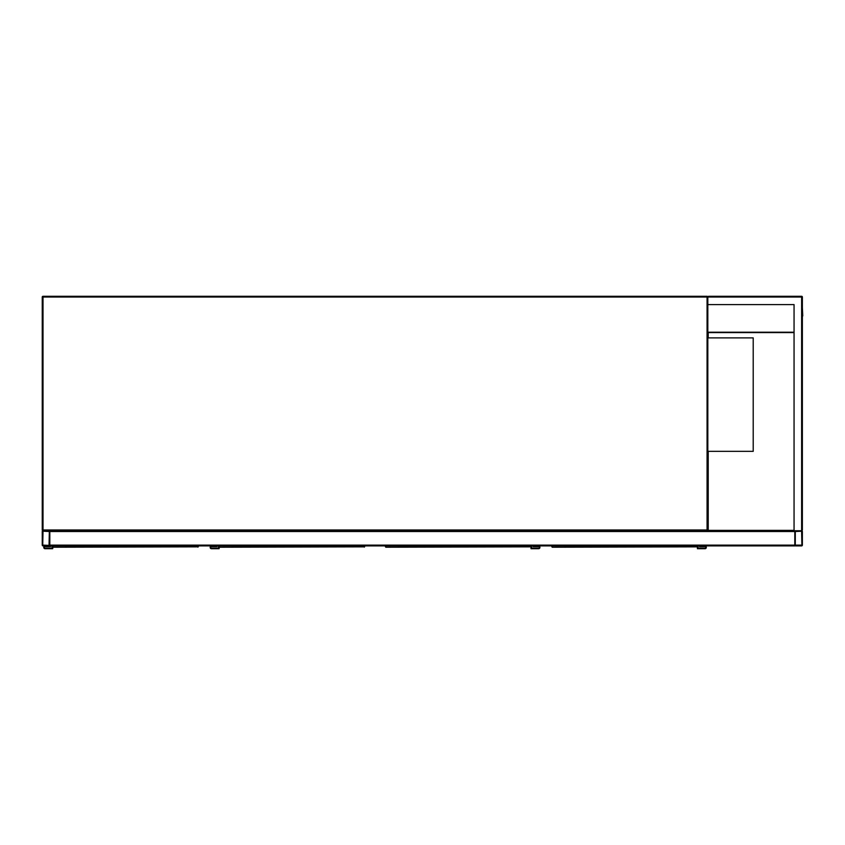 <?xml version="1.0" encoding="UTF-8"?>
<svg xmlns="http://www.w3.org/2000/svg" width="845" height="845" viewBox="0 0 845 845"><rect width="100%" height="100%" fill="white"/><g stroke="black" fill="none" stroke-linecap="round" stroke-linejoin="round"><path stroke-width="1.27" d="M794.057 304.601L707.825 304.601L707.825 529.995L707.075 529.995L707.075 297.039L43.01 297.039L43.01 529.995L707.075 529.995L707.075 530.755L43.01 530.755A0.76 0.76 0 0 1 42.25 529.995L42.25 297.039A0.76 0.76 0 0 1 43.01 296.289L707.075 296.289A0.76 0.76 0 0 1 707.825 297.039L708.585 296.289L801.62 296.289A0.76 0.76 0 0 1 802.37 297.039L802.37 529.995L801.62 530.755L795.567 530.755A0.76 0.76 0 0 0 794.807 531.505L794.807 545.881L49.813 545.881L49.813 531.505A0.76 0.76 0 0 0 49.052 530.755L43.01 530.755A0.76 0.76 0 0 0 42.25 531.505L42.25 545.12A0.76 0.76 0 0 0 43.01 545.881L49.052 545.881A0.76 0.76 0 0 0 49.813 545.12L49.813 530.755L794.057 530.755L794.057 304.601L708.205 304.601M707.075 530.755A0.76 0.76 0 0 0 707.825 529.995A0.76 0.76 0 0 1 707.075 530.755M707.835 530.755L707.835 451.336L753.212 451.336L753.212 337.884L707.825 337.884L707.835 332.212L794.057 332.212M49.052 545.405L49.337 531.505L43.01 531.22L42.725 545.12L49.052 545.405M794.807 530.755L794.807 545.12A0.76 0.76 0 0 0 795.567 545.881L801.62 545.881A0.76 0.76 0 0 0 802.37 545.12L802.37 531.505A0.76 0.76 0 0 0 801.62 530.755L794.057 530.755M795.282 545.12L801.894 545.12L801.62 531.22L795.282 531.505L795.282 545.12M707.825 304.601L707.825 297.039A0.76 0.76 0 0 0 707.075 296.289L707.075 297.039L708.585 296.289M801.62 296.289L801.62 530.755L802.37 529.995M802.37 315.945L802.37 519.411M802.37 307.633L802.75 315.945M708.216 451.336L708.216 530.375L794.057 530.375M794.057 332.592L708.216 332.592L708.216 337.884M731.844 545.881L770.798 545.881M53.024 545.881L53.055 547.222L198.216 546.842M52.675 546.842L52.654 545.881M198.248 545.881L198.205 546.905M53.024 547.106L52.654 548.711L45.091 548.711A1.32 1.32 0 0 1 43.76 547.391A1.32 1.32 0 0 1 45.091 546.071L50.003 545.881M52.084 545.881L52.084 548.151L45.091 548.151A0.76 0.76 0 0 1 44.331 547.391A0.76 0.76 0 0 1 45.091 546.63L50.573 546.63L50.573 545.881M45.091 548.151A0.76 0.76 0 0 1 44.331 547.391A0.76 0.76 0 0 1 45.091 546.63M52.654 548.711L45.091 548.711M45.091 546.071L50.003 546.071M219.425 545.881L219.446 547.222L364.607 546.842M219.077 546.842L219.045 545.881M219.425 547.106L219.045 548.711L211.482 548.711A1.32 1.32 0 0 1 210.162 547.391A1.32 1.32 0 0 1 211.482 546.071L216.394 545.881M218.475 545.881L218.475 548.151L211.482 548.151A0.76 0.76 0 0 1 210.722 547.391A0.76 0.76 0 0 1 211.482 546.63L216.964 546.63L216.964 545.881M211.482 548.151A0.76 0.76 0 0 1 210.722 547.391A0.76 0.76 0 0 1 211.482 546.63M219.045 548.711L211.482 548.711M211.482 546.071L216.394 546.071M385.816 545.881L385.848 547.222L531.009 546.842M385.468 546.842L385.436 545.881M531.03 545.881L531.03 548.711L538.603 548.711A1.32 1.32 0 0 0 539.923 547.391A1.32 1.32 0 0 0 538.603 546.071L533.681 545.881M531.6 545.881L531.6 548.151L538.603 548.151A0.76 0.76 0 0 0 539.353 547.391A0.76 0.76 0 0 0 538.603 546.63L533.111 546.63L533.111 545.881M538.603 546.071L533.681 546.071M531.03 548.711L538.603 548.711M538.603 548.151A0.76 0.76 0 0 0 539.353 547.391A0.76 0.76 0 0 0 538.603 546.63M552.207 545.881L552.239 547.222L697.4 546.842M551.87 546.842L551.838 545.881M697.431 545.881L697.389 546.905M698.002 545.881L698.002 548.151L704.994 548.151A0.76 0.76 0 0 0 705.755 547.391A0.76 0.76 0 0 0 704.994 546.63L699.512 546.63L699.512 545.881M697.431 546.44L697.431 548.711L704.994 548.711A1.32 1.32 0 0 0 706.314 547.391A1.32 1.32 0 0 0 704.994 546.071L700.072 545.881M704.994 546.071L700.072 546.071M697.431 548.711L704.994 548.711M704.994 548.151A0.76 0.76 0 0 0 705.755 547.391A0.76 0.76 0 0 0 704.994 546.63M43.01 297.039L43.01 296.289A0.76 0.76 0 0 0 42.25 297.039L43.01 297.039M43.01 530.755L43.01 529.995L42.25 529.995M794.807 545.12L49.813 545.12M794.807 531.505L49.813 531.505M802.37 297.039L707.825 297.039M197.867 547.106L197.867 545.881M364.258 547.106L364.258 545.881M530.66 547.106L530.66 545.881M697.051 547.106L697.051 545.881"/></g></svg>

